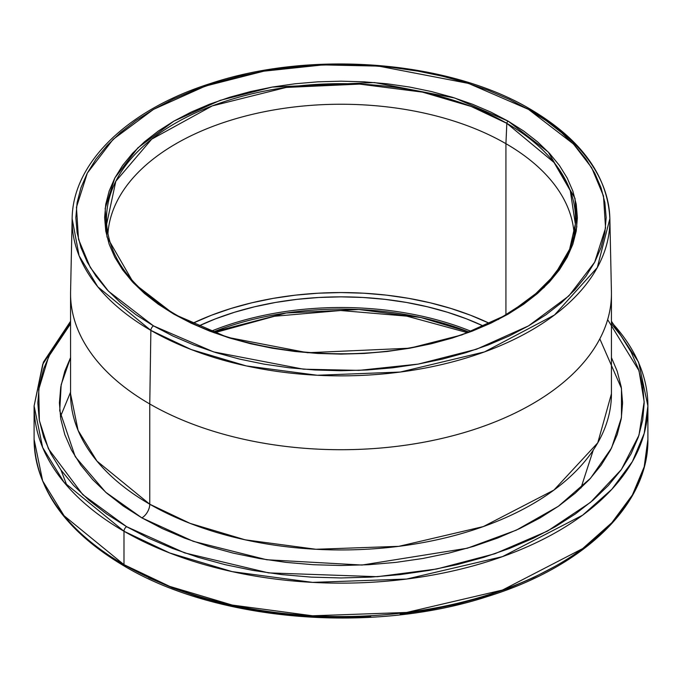 <?xml version="1.0" encoding="UTF-8"?>
<svg xmlns="http://www.w3.org/2000/svg" width="682" height="682" viewBox="0 0 682 682"><rect width="100%" height="100%" fill="white"/><g stroke="black" fill="none" stroke-linecap="round" stroke-linejoin="round"><path stroke-width="1.02" d="M580.97 487.997L593.28 450.06M162.444 550.076L158.437 547.808M106.648 224.097L115.821 181.267L151.719 139.145L212.238 105.915L286.218 87.432L359.576 84.108L422.431 92.113L471.245 106.486L506.828 123.34L505.925 143.68L506.828 123.34A234.514 135.394 180 0 1 575.352 224.097C573.255 277.395 508.908 328.374 419.916 345.902C336.516 363.668 236.799 350.667 174.788 314.044C132.274 288.784 109.555 258.802 106.648 224.097A234.514 135.394 180 0 1 247.251 94.969A234.514 135.394 180 0 1 506.828 123.34A1.858 1.074 -60 0 1 508.141 121.14L454.655 97.986L374.427 82.548L272.178 87.083L220.141 100.356L173.859 121.14L137.858 147.866L114.866 177.908L105.173 208.385L107.006 236.944L133.749 283.26L173.859 314.138L158.284 304.215L144.465 293.456L132.538 281.973L122.615 269.867L114.806 257.259L109.171 244.267L105.761 231.019L104.627 217.643L105.761 204.268L109.171 191.02L114.806 178.028L122.615 165.419L132.538 153.314L144.465 141.822L158.284 131.063L173.859 121.14L191.045 112.146L209.681 104.176L229.578 97.287L250.541 91.559L272.382 87.049L294.888 83.792L317.829 81.831L341 81.175L364.171 81.831L387.112 83.792L409.618 87.049L431.459 91.559L452.422 97.287L472.319 104.176L490.955 112.146L508.141 121.14L523.716 131.063L537.535 141.822L549.462 153.314L559.385 165.419L567.194 178.028L572.829 191.02L576.239 204.268L577.373 217.643L576.239 231.019L572.829 244.267L567.194 257.259L559.385 269.867L549.462 281.973L537.535 293.456L523.716 304.215L508.141 314.138L490.955 323.132L472.319 331.111L452.422 337.999L431.459 343.719L409.618 348.238L387.112 351.486L364.171 353.455L341 354.111L317.829 353.455L294.888 351.486L272.382 348.238L250.541 343.719L229.578 337.999L209.681 331.111L191.045 323.132L173.859 314.138A1.858 1.074 -60 0 1 174.788 314.044A1.858 1.074 120 0 0 173.859 314.138L227.345 337.3L307.573 352.739L409.822 348.195L461.859 334.922L508.141 314.138L544.142 287.42L567.134 257.378L576.827 226.893L574.994 198.343L548.251 152.026L508.141 121.14A1.858 1.074 120 0 0 506.828 123.34L554.057 162.504L570.271 190.619L575.352 224.097L569.632 249.228L554.875 274.624L530.732 298.665L498.005 319.653A234.514 135.394 180 0 0 498.022 319.645M505.925 143.68A233.244 134.661 0 0 0 255.716 113.57A233.244 134.661 0 0 0 107.909 233.96A233.244 134.661 180 0 1 255.716 113.57A233.244 134.661 180 0 1 505.925 143.68L505.925 314.786L505.925 143.68A233.244 134.661 180 0 1 574.091 233.96A233.244 134.661 0 0 0 505.925 143.68M211.173 331.213A225.802 130.364 180 0 1 470.827 331.213A225.802 130.364 0 0 0 211.173 331.213M468.798 331.981A225.913 130.424 0 0 0 213.202 331.981L286.21 312.995L358.962 309.517L421.041 317.565L468.798 331.981M192.034 323.6L211.42 315.255L231.053 308.46L251.743 302.808L273.294 298.358L295.494 295.144L318.136 293.209L341 292.561L363.864 293.209L386.506 295.144L408.706 298.358L430.257 302.808L450.947 308.46L470.58 315.255L489.395 323.328A233.244 134.661 0 0 0 192.605 323.328M611.439 393.812L597.782 442.797L553.946 490.06L483.325 526.581L398.842 546.333L315.945 549.274L245.136 539.812L190.073 523.367L149.767 504.22A11.159 6.445 -60 0 1 141.882 517.885A11.159 6.445 120 0 0 149.767 504.22L149.767 403.983L149.767 504.22A270.439 156.135 0 0 1 70.561 393.812L78.089 430.402L96.963 461.1L149.767 504.22A270.439 156.135 0 0 0 444.493 538.064A270.439 156.135 0 0 0 611.439 393.812L611.439 293.575A270.439 156.135 180 0 1 444.493 437.827A270.439 156.135 180 0 1 149.767 403.983L150.875 330.395L191.182 349.534L246.33 365.927L317.283 375.262L400.266 372.048L484.544 351.895L554.5 314.99L597.296 267.566L609.861 218.709A268.878 155.24 180 0 1 445.431 363.677A268.878 155.24 180 0 1 150.875 330.395L149.767 403.983A270.439 156.135 0 0 0 446.037 437.46A270.439 156.135 0 0 0 611.422 291.649L609.861 218.709C607.713 175.751 581.209 139.247 530.357 109.205A3.717 2.148 120 0 0 528.499 109.393L573.494 144.03L591.695 167.772L603.493 195.99L605.548 228.018L594.67 262.212L568.882 295.911L528.499 325.894L476.573 349.21L418.202 364.103L358.979 370.377L303.499 369.192L213.5 351.869L153.501 325.894A3.717 2.148 120 0 0 150.875 330.395A268.878 155.24 180 0 1 72.139 218.709L79.095 255.767L97.816 286.849L150.875 330.395A3.717 2.148 -60 0 1 153.501 325.894L172.785 335.979L193.688 344.93L216.006 352.654L239.527 359.082L264.028 364.137L289.27 367.794L315.007 369.994L341 370.735L366.993 369.994L392.73 367.794L417.972 364.137L442.473 359.082L465.994 352.654L488.312 344.93L509.215 335.979L528.499 325.894L545.975 314.76L561.474 302.697L574.849 289.807L585.974 276.227L594.747 262.084L601.064 247.506L604.883 232.647L606.162 217.643L604.883 202.639L601.064 187.772L594.747 173.202L585.974 159.059L574.849 145.479L561.474 132.589L545.975 120.526L528.499 109.393L509.215 99.299L488.312 90.356L465.994 82.633L442.473 76.205L417.972 71.141L392.73 67.492L366.993 65.293L341 64.551L315.007 65.293L289.27 67.492L264.028 71.141L239.527 76.205L216.006 82.633L193.688 90.356L172.785 99.299L153.501 109.393L136.025 120.526L120.526 132.589L107.151 145.479L96.026 159.059L87.253 173.202L80.936 187.772L77.117 202.639L75.838 217.643L77.117 232.647L80.936 247.506L87.253 262.084L96.026 276.227L107.151 289.807L120.526 302.697L136.025 314.76L153.501 325.894L108.506 291.248L90.305 267.506L78.507 239.288L76.452 207.26L87.33 173.066L113.118 139.367L153.501 109.393L205.427 86.077L263.798 71.184L323.021 64.901L378.501 66.094L468.5 83.409L528.499 109.393A3.717 2.148 -60 0 1 530.357 109.205A3.717 2.148 -60 0 1 531.125 110.859A268.878 155.24 180 0 1 609.861 218.709M123.988 531.252L169.724 552.983L232.212 571.644L312.569 582.385L406.643 579.044L502.506 556.623L582.65 515.183L611.865 489.267L632.402 461.552L644.2 433.394L647.9 405.961A306.9 177.184 180 0 1 458.449 569.658A306.9 177.184 180 0 1 123.988 531.252L123.988 564.662A3.717 2.148 120 0 0 124.763 566.367A3.717 2.148 -60 0 1 123.988 564.662A306.9 177.184 0 0 0 458.449 603.067A306.9 177.184 0 0 0 647.9 439.37L644.2 466.803L632.402 494.97L611.865 522.676L582.65 548.601L502.506 590.041L406.643 612.462L312.569 615.795L232.212 605.053L169.724 586.401L123.988 564.662L123.988 531.252A306.9 177.184 180 0 1 34.1 405.961L42.651 447.486L64.065 482.319L123.988 531.252A3.717 2.148 -60 0 1 126.622 526.692A3.717 2.148 120 0 0 123.988 531.252M607.653 319.628L638.991 370.684L644.175 401.707L638.974 435.227L621.37 469.54L590.552 502.319L547.484 531.09L494.885 553.741L436.744 569.001L377.368 576.699L268.623 572.897L184.686 552.906L126.622 526.692L148.667 538.226L172.563 548.464L198.078 557.296L224.975 564.636L252.988 570.425L281.854 574.602L311.282 577.117L341 577.961L370.718 577.117L400.146 574.602L429.012 570.425L457.025 564.636L483.922 557.296L509.437 548.464L533.333 538.226L555.378 526.692L575.361 513.964L593.084 500.17L608.378 485.439L621.106 469.907L631.123 453.735L638.352 437.068L642.717 420.078L644.183 402.926L642.717 385.765L638.352 368.774L631.123 352.108L621.106 335.936L611.439 323.805M599.819 338.86L621.481 388.442L621.473 417.469L611.575 447.963L590.552 478.244L558.353 506.291L516.376 530.127L467.349 548.217L362.031 565.046L266.747 559.752L193.27 541.329L141.882 517.885L105.65 492.199L75.216 456.642L59.726 410.735L61.175 384.682L70.561 357.607L64.807 371.204L60.758 386.984L59.402 402.926L60.758 418.859L64.807 434.639L71.525 450.12L80.834 465.141L92.65 479.565L106.861 493.248L123.323 506.061L141.882 517.885L162.359 528.601L184.549 538.107L208.257 546.308L233.235 553.128L259.254 558.498L286.065 562.377L313.396 564.722L341 565.506L368.604 564.722L395.935 562.377L422.746 558.498L448.765 553.128L473.743 546.308L497.451 538.107L519.641 528.601L540.118 517.885L558.677 506.061L575.139 493.248L589.35 479.565L601.166 465.141L610.475 450.12L617.193 434.639L621.242 418.859L622.598 402.926L621.242 386.984L617.193 371.204L611.439 357.607M611.439 322.194A306.9 177.184 180 0 1 647.9 405.961L638.599 362.168L611.439 321.273M198.59 326.047A225.802 130.364 180 0 1 483.41 326.047L466.454 318.826L447.443 312.245L427.409 306.781L406.549 302.467L385.049 299.355L363.131 297.48L341 296.858L318.869 297.48L296.951 299.355L275.451 302.467L254.591 306.781L234.557 312.245L215.546 318.826L198.59 326.047M148.667 577.714L172.563 587.952L198.078 596.776L224.975 604.124L252.988 609.913L281.854 614.081L311.282 616.605L341 617.449L370.718 616.605M400.146 614.081L429.012 609.913L457.025 604.124L483.922 596.776L509.437 587.952L533.333 577.714L555.378 566.179M530.357 109.205C448.841 60.672 311.444 49.709 210.414 83.528C127.815 109.649 72.616 162.691 72.139 218.709L70.578 291.649A270.439 156.135 0 0 0 149.767 403.983A270.439 156.135 180 0 1 70.561 293.575L70.561 393.812M70.561 323.805L60.894 335.936L50.877 352.108L43.648 368.774L39.283 385.765L37.817 402.926L39.283 420.078L43.648 437.068L50.877 453.735L60.894 469.907L73.622 485.439L88.916 500.17L106.639 513.964L126.622 526.692L82.795 494.663L48.439 448.833L39.368 420.572L38.721 389.413L48.652 356.558L70.561 323.805M126.622 566.179A3.717 2.148 -60 0 1 124.763 566.367C65.779 531.457 35.558 489.122 34.1 439.37A306.9 177.184 0 0 0 123.988 564.662L64.065 515.728L42.651 480.904L34.1 439.37L34.1 405.961L42.736 364.231L70.561 322.194M526.427 108.208A268.878 155.24 180 0 1 531.125 110.859L528.524 109.376M174.788 314.044A1.858 1.074 -60 0 1 175.172 314.82M67.041 485.823L60.954 469.983M60.417 416.719L70.561 392.176M647.9 405.961L647.9 439.37C648.821 504.569 584.218 566.785 487.161 596.631C372.099 634.141 217.029 621.276 124.763 566.367M70.561 321.273L43.401 362.168L34.1 405.961M467.161 332.586L406.779 316.133L340.633 310.515L274.514 316.252L214.225 332.825"/></g></svg>
